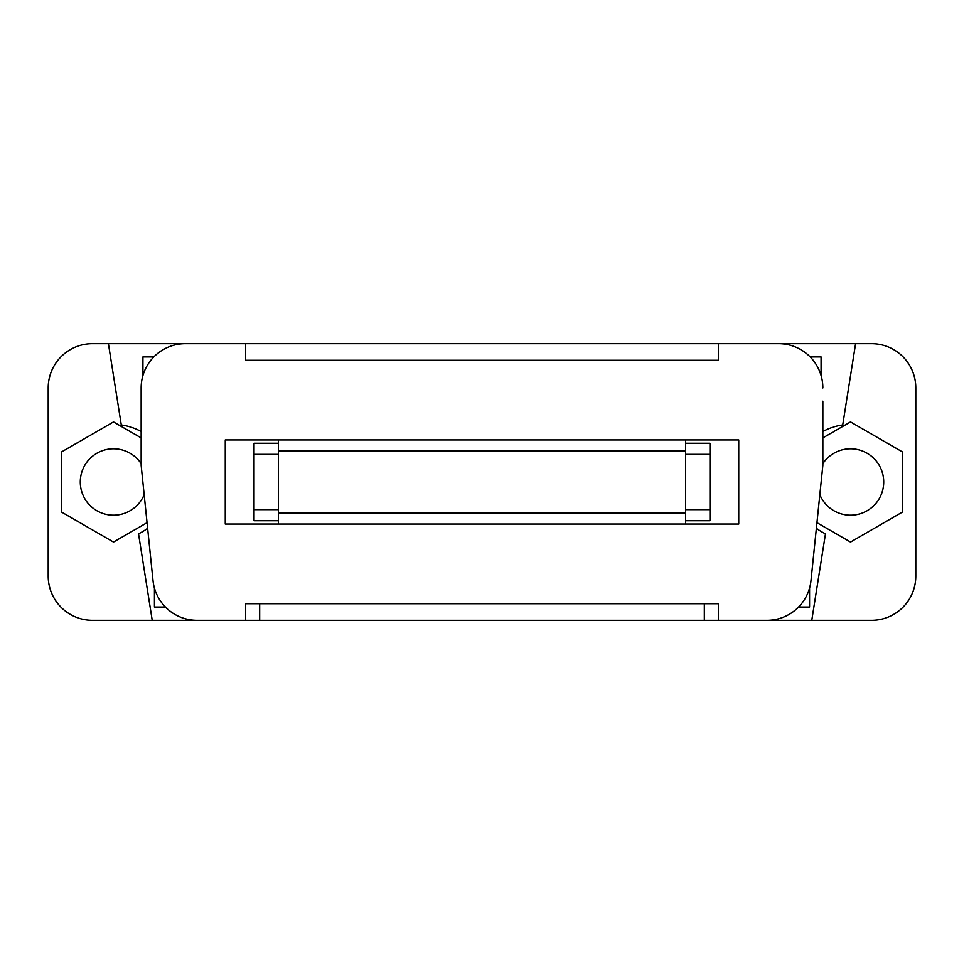 <?xml version="1.0" encoding="UTF-8"?>
<svg xmlns="http://www.w3.org/2000/svg" width="964" height="964" viewBox="0 0 964 964"><rect width="100%" height="100%" fill="white"/><g stroke="black" fill="none" stroke-linecap="round" stroke-linejoin="round"><path stroke-width="1.45" d="M822.846 387.938A44.26 44.26 0 0 0 778.575 343.666L185.425 343.666A44.26 44.26 0 0 0 141.154 387.938L141.154 465.395L153.011 580.593A44.26 44.26 0 0 0 197.042 620.334L245.627 620.334L245.627 603.729L718.373 603.729L718.373 620.334L766.958 620.334A44.26 44.26 0 0 0 810.989 580.593L822.846 465.395L822.846 401.217M259.678 603.729L259.678 620.334L704.322 620.334L704.322 603.729M142.925 375.538L142.925 356.945L153.806 356.945M154.433 588.088L154.433 607.055L165.422 607.055M259.678 620.334L92.46 620.334A44.26 44.26 0 0 1 48.2 576.062L48.2 387.938A44.26 44.26 0 0 1 92.46 343.666L239.759 343.666M724.241 343.666L871.54 343.666A44.26 44.26 0 0 1 915.8 387.938L915.8 576.062A44.26 44.26 0 0 1 871.54 620.334L704.322 620.334M798.578 607.055L809.567 607.055L809.567 588.088M810.194 356.945L821.075 356.945L821.075 375.538M147.625 528.32A57.551 57.551 0 0 1 138.527 533.815L152.228 620.334L92.46 620.334M108.402 343.666L121.283 424.979A57.551 57.551 0 0 1 141.154 431.547M822.846 431.547A57.551 57.551 0 0 1 842.717 424.979L855.598 343.666L871.54 343.666M811.772 620.334L825.473 533.815A57.551 57.551 0 0 1 816.375 528.32M278.379 443.271L254.038 443.271L254.038 520.729L278.379 520.729M685.621 520.729L709.962 520.729L709.962 443.271L685.621 443.271M225.263 439.946L225.263 524.054L225.263 439.946L738.737 439.946L738.737 524.054L738.737 439.946M778.575 343.666L718.409 343.666M718.373 343.666L718.373 360.271L245.627 360.271L245.627 343.666M245.591 343.666L185.425 343.666M141.154 401.217L141.154 387.938M245.627 603.729L718.373 603.729M718.373 360.271L245.627 360.271M738.737 524.054L225.263 524.054M278.379 512.981L278.379 451.019L685.621 451.019L685.621 512.981L278.379 512.981L278.379 524.054M278.379 439.946L278.379 451.019M685.621 451.019L685.621 439.946M685.621 524.054L685.621 512.981M141.154 437.909L113.487 421.943L61.479 451.971L61.479 512.029L113.487 542.057L147.046 522.681M141.154 463.648A33.198 33.198 0 0 0 84.736 465.395A33.198 33.198 0 0 0 96.894 510.751A33.198 33.198 0 0 0 144.166 494.689M816.954 522.681L850.513 542.057L902.521 512.029L902.521 451.971L850.513 421.943L822.846 437.909M819.834 494.689A33.198 33.198 0 0 0 878.915 499.195A33.198 33.198 0 0 0 868.287 453.96A33.198 33.198 0 0 0 822.846 463.648M48.2 576.062L48.2 387.938M915.8 387.938L915.8 576.062M254.038 509.667L278.379 509.667M685.621 509.667L709.962 509.667M709.962 454.333L685.621 454.333M278.379 454.333L254.038 454.333"/></g></svg>
